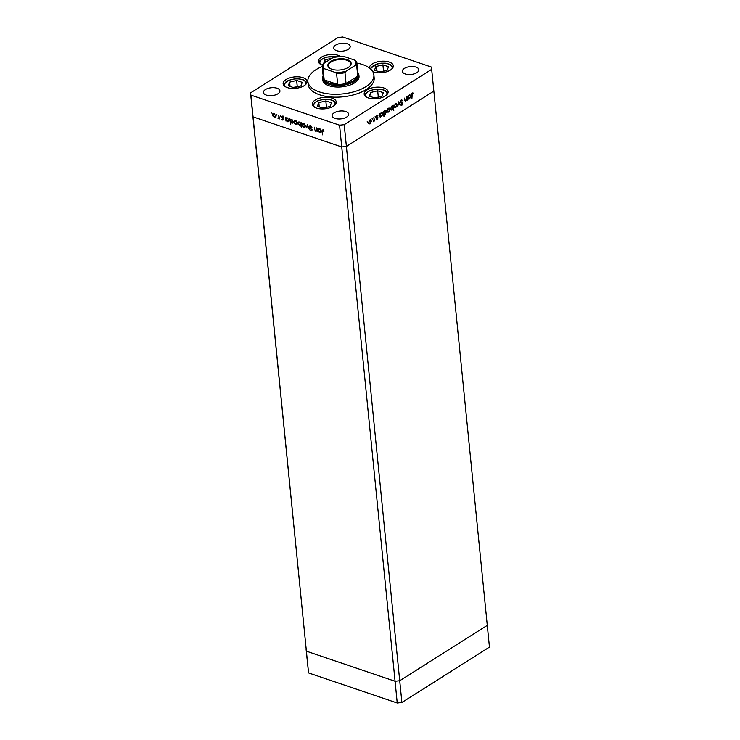 <?xml version="1.0" encoding="UTF-8"?>
<svg xmlns="http://www.w3.org/2000/svg" width="740" height="740" viewBox="0 0 740 740"><rect width="100%" height="100%" fill="white"/><g stroke="black" fill="none" stroke-linecap="round" stroke-linejoin="round"><path stroke-width="1.11" d="M250.546 92.898L306.388 651.172L395.068 681.253L399.73 680.726L487.281 625.356L399.73 680.726L395.068 681.253L306.388 651.172L306.055 648.952L308.562 672.919L397.241 703L401.894 702.482L489.454 647.102L431.439 67.081L342.759 37L338.106 37.518L250.546 92.898L250.888 95.108L339.568 125.19L344.22 124.672L431.781 69.292M308.562 672.919L253.061 116.865L341.732 146.946L346.394 146.418L433.945 91.048L346.394 146.418L401.894 702.482M250.888 95.108L253.061 116.865L341.732 146.946L397.241 703M322.585 78.56L322.723 80.003A18.241 8.704 -5.7 0 0 328.986 85.72A18.241 8.704 -5.7 0 0 348.818 85.442A18.241 8.704 -5.7 0 0 359.02 76.386L358.882 74.934A18.241 8.704 174.3 0 1 348.67 83.99A18.241 8.704 174.3 0 1 328.838 84.267A18.241 8.704 174.3 0 1 322.585 78.56A18.241 8.704 174.3 0 1 323.149 75.896M322.224 66.517A33.161 15.827 -5.7 0 0 307.877 81.492A33.161 15.827 -5.7 0 0 319.255 91.871A33.161 15.827 -5.7 0 0 355.32 91.372A33.161 15.827 -5.7 0 0 373.876 74.907A33.161 15.827 -5.7 0 0 362.489 64.519A33.161 15.827 -5.7 0 0 356.846 63.067M307.877 81.492L308.164 84.388A33.161 15.827 -5.7 0 0 319.541 94.766A33.161 15.827 -5.7 0 0 355.607 94.267A33.161 15.827 -5.7 0 0 374.163 77.802L373.876 74.907M287.268 87.57A12.025 5.735 -5.7 0 0 300.338 87.394A12.025 5.735 -5.7 0 0 307.063 81.428A12.025 5.735 -5.7 0 0 302.938 77.663A12.025 5.735 -5.7 0 0 289.867 77.839A12.025 5.735 -5.7 0 0 283.143 83.814A12.025 5.735 -5.7 0 0 287.268 87.57M340.335 56.323A12.025 5.735 -5.7 0 0 338.226 55.343A12.025 5.735 -5.7 0 0 325.156 55.519A12.025 5.735 -5.7 0 0 318.431 61.494A12.025 5.735 -5.7 0 0 322.381 65.194M372.821 71.697A12.025 5.735 -5.7 0 0 373.515 71.956A12.025 5.735 -5.7 0 0 386.595 71.78A12.025 5.735 -5.7 0 0 393.319 65.805A12.025 5.735 -5.7 0 0 389.194 62.049A12.025 5.735 -5.7 0 0 376.327 62.16A12.025 5.735 -5.7 0 0 369.38 67.978M368.298 97.911A12.025 5.735 -5.7 0 0 381.368 97.736A12.025 5.735 -5.7 0 0 388.093 91.76A12.025 5.735 -5.7 0 0 383.968 88.005A12.025 5.735 -5.7 0 0 370.897 88.18A12.025 5.735 -5.7 0 0 364.173 94.156A12.025 5.735 -5.7 0 0 368.298 97.911M316.452 108.058A12.025 5.735 -5.7 0 0 329.522 107.874A12.025 5.735 -5.7 0 0 336.247 101.907A12.025 5.735 -5.7 0 0 332.121 98.142A12.025 5.735 -5.7 0 0 319.051 98.318A12.025 5.735 -5.7 0 0 312.326 104.294A12.025 5.735 -5.7 0 0 316.452 108.058M416.046 67.109A8.288 3.959 174.3 0 1 418.886 69.708A8.288 3.959 174.3 0 1 414.252 73.824A8.288 3.959 174.3 0 1 405.233 73.945A8.288 3.959 174.3 0 1 402.394 71.355A8.288 3.959 174.3 0 1 407.028 67.229A8.288 3.959 174.3 0 1 416.046 67.109M277.093 88.245A8.288 3.959 174.3 0 1 279.933 90.844A8.288 3.959 174.3 0 1 275.298 94.96A8.288 3.959 174.3 0 1 266.28 95.081A8.288 3.959 174.3 0 1 263.44 92.491A8.288 3.959 174.3 0 1 268.074 88.375A8.288 3.959 174.3 0 1 277.093 88.245M336.543 50.644A8.288 3.959 -5.7 0 0 345.552 50.523A8.288 3.959 -5.7 0 0 350.196 46.407A8.288 3.959 -5.7 0 0 347.347 43.808A8.288 3.959 -5.7 0 0 338.337 43.928A8.288 3.959 -5.7 0 0 333.694 48.054A8.288 3.959 -5.7 0 0 336.543 50.644M334.98 118.382A8.288 3.959 -5.7 0 0 343.989 118.261A8.288 3.959 -5.7 0 0 348.632 114.145A8.288 3.959 -5.7 0 0 345.784 111.546A8.288 3.959 -5.7 0 0 336.774 111.675A8.288 3.959 -5.7 0 0 332.131 115.792A8.288 3.959 -5.7 0 0 334.98 118.382M316.507 127.881L317.275 131.72L316.812 130.915L315.675 131.239L314.287 128.954L314.491 127.197L314.796 129.796L315.693 130.804L316.683 130.194L316.507 127.881M317.173 130.693L316.1 130.851M315.693 130.804L317.099 129.935M309.403 126.669L310.513 125.717L311.956 127.28L310.569 126.244L309.801 126.808L311.984 130.231L311.022 131.045L309.773 129.796L311.013 130.536L311.586 130.111L309.403 126.669L309.912 126.346M309.764 125.754L310.513 125.717M310.994 125.976L309.801 126.808M311.984 130.231L311.29 130.582M311.013 130.536L311.919 129.907M307.322 124.764L309.2 128.982L307.452 125.781L306.231 127.974L307.322 124.764M305.121 127.067L303.964 127.271L302.697 126.244L302.124 124.783L302.614 123.469L303.585 123.432L305.426 125.902L304.945 127.224M296.999 124.311L295.843 124.514L294.566 123.488L293.993 122.026L294.483 120.713L295.454 120.676L297.304 123.145L296.814 124.468M286.621 117.845L286.084 118.178L287.324 117.919L289.183 120.407L288.683 121.693L287.693 121.749L286.325 120.555L286.001 121.11L285.631 117.401L286.334 117.956M271.081 112.406L271.164 113.248L271.164 112.443M344.22 124.672L346.394 146.418L341.732 146.946L339.568 125.19M275.474 117.013L274.318 117.216L273.042 116.189L272.477 114.728L272.968 113.414L273.939 113.377L275.779 115.847L275.298 117.16M276.742 114.33L276.825 115.172L276.825 114.367M278.739 115.07L279.498 118.909L279.054 118.224L277.981 118.335L278.915 117.558L278.739 115.07M279.406 118.002L278.332 118.576L278.518 117.993M278.36 118.141L279.341 117.299M280.275 115.523L280.358 116.374L280.358 115.56M283.448 119.371L282.736 120.065L281.866 119.26L283.05 119.251L281.579 117.003L282.412 116.254L283.374 117.059L281.977 117.114L283.448 119.371L282.736 120.065L283.272 119.723L282.403 118.918M282.689 119.612L283.374 119.047M282.329 117.29L282.125 116.661L281.579 117.003L282.412 116.254M282.846 116.485L281.977 117.114M290.764 119.251L290.237 119.584L291.468 119.325L293.327 121.813L292.827 123.099L291.838 123.154L290.469 121.933L290.69 124.154L289.775 118.807L290.478 119.362M301.421 125.347L299.839 125.865L297.98 123.377L298.47 122.091L299.469 122.035L300.829 123.219L301.152 122.674L301.67 127.872L300.801 125.809M318.792 128.751L318.256 129.093L319.495 128.825L321.345 131.322L320.855 132.608L319.865 132.663L318.496 131.47L318.172 132.025L317.802 128.316L318.496 128.871M323.519 130.222L322.621 131.59L322.566 134.837L322.224 131.406L323.065 129.981L323.99 131.23L322.76 130.518L323.389 130.129M322.455 129.99L323.065 129.981M405.474 100.871L404.669 100.011L404.484 98.124L405.122 100.464L405.909 100.751L406.907 96.589L407.278 100.298L406.871 99.844L405.252 101.362M404.706 100.326L405.909 100.751M402.051 103.258L400.433 102L401.376 99.946L402.643 100.326L401.432 100.464L400.775 101.796L402.699 103.517L401.885 105.293L400.793 105.071L402.366 103.757L401.348 103.026M401.376 99.946L402.643 100.326L401.848 100.381M402.347 100.788L400.969 100.307M400.442 102.028L402.412 102.879L401.792 102.666L402.079 103.313M401.543 104.849L401.885 105.293L400.793 105.071M401.071 104.571L401.875 104.747M398.61 101.833L400.294 104.71L398.74 102.823L397.722 106.338L398.61 101.833M395.382 103.803L397.001 104.812L395.761 107.642L394.651 107.698L394.143 106.625L395.382 103.803L396.27 103.628M395.271 107.346L395.761 107.642L394.651 107.698M388.352 108.253L389.971 109.261L388.731 112.092L387.621 112.147L387.113 111.065L388.352 108.253L389.24 108.077M388.232 111.796L388.731 112.092L387.621 112.147M381.304 112.711L382.941 113.729L381.674 116.559L380.48 116.513L380.212 117.41L379.842 113.701L380.249 114.127L382.201 112.545M381.156 116.273L380.11 116.383M367.299 121.573L367.382 122.415L367.216 121.638M369.769 120.01L371.397 121.008L370.157 123.848L369.047 123.895L368.529 122.822L369.769 120.01L370.657 119.825M369.658 123.543L370.157 123.848L369.047 123.895M372.202 118.474L372.285 119.316L372.109 118.548M373.876 117.475L374.588 120.972L374.19 120.638L373.275 121.739L374.07 120.037L373.876 117.475M375.208 116.569L375.291 117.41L375.115 116.642M377.992 117.854L377.391 119.27L376.623 119.186L377.65 118.085L376.355 116.985L377.058 115.394L377.9 115.403L376.688 116.744L377.807 117.364L377.992 117.854L377.372 117.725M376.41 118.641L377.391 119.27L376.623 119.186M376.827 118.724L377.345 118.816M377.52 117.808L376.54 117.475M377.705 115.884L376.725 115.708M376.346 116.883L377.807 117.364L377.178 117.151L377.363 117.642M384.893 110.436L386.53 111.453L385.272 114.284L384.069 114.21L383.949 116.642L383.431 111.435L383.838 111.86L385.79 110.269M384.745 114.006L383.699 114.08M391.691 109.603L390.554 108.891L391.812 106.061L393.005 106.107L393.282 105.21L393.8 110.408L393.245 108.456L391.293 110.075M391.812 106.061L393.005 106.107L392.339 105.857M409.146 95.099L410.783 96.117L409.516 98.947L408.323 98.901L408.055 99.808L407.685 96.098L408.092 96.524L410.043 94.933M408.998 98.66L407.953 98.772M412.273 93.61L411.875 98.836L411.532 95.414L412.236 93.074L413.207 93.083L411.838 93.462M412.236 93.074L412.763 92.935M369.528 123.636L368.418 123.682M370.333 119.788L370.703 120.435M369.389 120.315L370.518 120.333L369.658 120.084M368.252 122.387L369.482 123.173M368.871 122.599L370.111 123.386L371.055 121.221L369.815 120.463L368.52 122.479M368.816 123.303L370.111 123.386M376.762 119.057L376.003 118.974M377.086 115.671L376.493 115.625L377.086 115.671M376.197 116.828L377.178 117.151M381.877 112.499L382.256 113.174M381.054 116.347L379.861 116.3M380.915 113.026L382.043 113.044L381.174 112.804M379.74 115.126L381.007 115.893M380.369 115.338L381.627 116.106L382.599 113.942L381.341 113.174L379.99 115.209M380.295 116.032L381.627 116.106M385.466 110.232L385.845 110.908M384.643 114.071L383.45 113.997M384.504 110.76L385.632 110.778L384.763 110.528M383.329 112.85L384.596 113.618M383.958 113.063L385.216 113.831L386.188 111.666L384.93 110.908L383.579 112.942M383.884 113.757L385.216 113.831M388.102 111.879L386.992 111.934M388.907 108.04L389.286 108.688M387.964 108.567L389.092 108.576L388.232 108.336M386.826 110.639L388.065 111.425M387.446 110.852L388.685 111.638L389.629 109.474L388.398 108.706L387.094 110.732M387.39 111.546L388.685 111.638M392.755 106.024L392.801 106.514M391.562 109.696L390.998 109.909M390.267 108.466L391.525 109.233M390.535 108.558L392.154 109.446L393.125 107.282L391.71 106.135M391.432 106.375L390.896 108.678M390.822 109.363L392.154 109.446M395.142 107.439L394.032 107.485M395.937 103.591L396.316 104.238M394.993 104.118L396.122 104.127L395.262 103.887M393.856 106.19L395.095 106.976M394.485 106.403L395.715 107.189L396.668 105.025L395.428 104.266L394.124 106.283M394.429 107.097L395.715 107.189M399.683 104.507L400.294 104.71M401.718 100.575L400.803 100.252M402.162 103.341L402.699 103.517M401.265 105.08L400.174 104.858M400.442 104.358L401.246 104.534M401.422 103.045L400.867 102.86L401.422 103.045M404.493 100.252L405.279 100.538M409.71 94.896L410.099 95.562M408.896 98.734L407.703 98.688M408.757 95.423L409.886 95.442L409.007 95.192M407.583 97.514L408.841 98.281M408.212 97.726L409.47 98.494L410.441 96.33L409.183 95.562L407.832 97.597M408.138 98.42L409.47 98.494M412.559 92.944L413.05 93.601M412.421 93.388L411.903 93.314M411.94 93.323L412.522 93.527M276.02 116.67L274.318 117.216M273.005 114.099L273.264 113.303M274.068 113.424L272.866 114.857L274.272 116.763L275.252 116.476M274.522 113.488L273.411 114.515M274.818 116.421L275.928 115.366M274.383 113.581L273.985 113.831L275.724 115.496M274.272 116.763L275.391 115.708M279.591 117.891L278.878 118.233M278.906 117.808L279.461 117.216L278.906 117.808M282.125 116.661L282.957 115.912M283.022 116.374L282.514 116.772L283.022 116.374M286.325 118.641L286.269 118.067M288.933 121.471L287.693 121.749M287.444 117.956L286.204 119.381L287.638 121.295L288.646 121.008M287.897 118.021L286.75 119.038M288.184 120.953L289.331 119.926M287.749 118.113L287.351 118.363L289.118 120.056M287.638 121.295L288.785 120.269M290.478 120.047L290.422 119.473M293.077 122.877L291.838 123.154M291.588 119.371L290.358 120.787L291.791 122.701L292.79 122.424M292.041 119.427L290.894 120.444M292.328 122.359L293.475 121.332M291.893 119.519L291.495 119.769L293.271 121.462M291.791 122.701L292.938 121.674M297.536 123.969L295.843 124.514M294.529 121.397L294.779 120.602M295.593 120.731L294.391 122.156L295.796 124.061L296.768 123.774M296.046 120.787L294.927 121.813M296.342 123.719L297.452 122.664M295.898 120.879L297.249 122.794M295.796 124.061L296.907 123.007M301.606 125.227L299.839 125.865M298.507 122.775L298.766 121.971M300.829 125.134L299.802 125.421L300.949 124.394L299.515 122.488L298.738 122.535L299.598 122.081M300.338 125.079L301.485 124.061M300.052 122.146L298.914 123.164M299.904 122.239L298.368 123.506L299.802 125.421M305.666 126.725L303.964 127.271M302.651 124.154L302.91 123.358M303.724 123.488L302.512 124.912L303.927 126.817L304.899 126.531M304.168 123.543L303.058 124.57M304.464 126.475L305.574 125.421M304.029 123.636L303.631 123.885L305.37 125.55M303.927 126.817L305.037 125.763M306.813 127.65L306.231 127.974M306.776 127.632L307.581 125.245M311.105 125.902L310.338 126.466L311.105 125.902M311.549 130.194L312.132 129.778M309.949 126.318L310.069 125.661M317.358 130.573L316.211 130.897M316.239 130.462L317.229 129.852L316.239 130.462M318.496 129.555L318.44 128.973M321.105 132.386L319.865 132.663M319.606 128.871L318.376 130.296L319.81 132.201L320.818 131.924M320.059 128.936L318.921 129.953M320.355 131.859L321.493 130.841M319.921 129.028L319.523 129.278L321.289 130.971M319.81 132.201L320.957 131.184M322.76 131.063L323.602 129.639M323.639 130.148L323.158 131.248M347.115 59.598A11.692 5.578 174.3 0 1 349.567 66.461A11.692 5.578 174.3 0 1 331.881 69.246A11.692 5.578 174.3 0 1 330.031 68.413A11.692 5.578 174.3 0 1 331.65 60.893A11.692 5.578 174.3 0 1 347.115 59.598M349.363 66.637A11.193 5.337 -5.7 0 0 350.677 63.742A11.193 5.337 -5.7 0 0 346.838 60.245A11.193 5.337 -5.7 0 0 334.665 60.412A11.193 5.337 -5.7 0 0 328.403 65.971A11.193 5.337 -5.7 0 0 330.262 68.543M324.324 68.728L323.084 69.005A17.409 8.307 174.3 0 1 322.252 66.877L323.334 77.746A17.409 8.307 -5.7 0 0 324.175 79.883A17.409 8.307 -5.7 0 0 329.309 83.204A17.409 8.307 -5.7 0 0 337.68 84.462A17.409 8.307 -5.7 0 0 346.052 83.528L357.744 76.137A17.409 8.307 -5.7 0 0 357.984 74.296L356.893 63.418A17.409 8.307 174.3 0 1 356.661 65.259L355.45 65.259A16.585 7.909 -5.7 0 0 354.673 60.116L343.786 56.425A16.585 7.909 -5.7 0 0 332.972 57.627L323.546 63.584A16.585 7.909 -5.7 0 0 324.324 68.728L335.22 72.418A16.585 7.909 -5.7 0 0 346.033 71.216L355.45 65.259M346.033 71.216L344.97 72.659L346.052 83.528A17.409 8.307 -5.7 0 0 357.744 76.137L356.661 65.259M323.084 69.005L324.175 79.883L337.68 84.462L336.598 73.593L335.22 72.418M357.799 72.437A18.241 8.704 174.3 0 1 358.882 74.934M354.673 60.116L356.051 61.281A17.409 8.307 174.3 0 1 356.893 63.418L355.894 60.911M342.546 56.703L343.786 56.425M332.972 57.627L334.175 57.637M323.546 63.584L322.538 64.704L322.252 66.877M288.23 85.775L293.845 87.681L300.875 85.969L302.272 82.353L296.657 80.447L289.627 82.159L288.23 85.775M290.052 86.395L289.627 82.159M298.091 86.654L293.003 87.403M297.239 86.367L296.657 80.447M332.094 58.183L324.916 59.838L323.667 63.511M325.184 62.549L324.916 59.838M317.404 106.264L323.029 108.169L330.049 106.458L331.455 102.842L325.831 100.927L318.811 102.638L317.404 106.264M319.236 106.875L318.811 102.638M327.265 107.133L322.187 107.883M326.423 106.847L325.831 100.927M369.26 96.117L374.875 98.022L381.905 96.311L383.302 92.694L377.687 90.789L370.657 92.5L369.26 96.117M371.082 96.737L370.657 92.5M379.121 96.996L374.033 97.736M378.269 96.709L377.687 90.789M374.477 70.161L380.101 72.067L387.122 70.356L388.519 66.739L382.904 64.833L375.883 66.544L374.477 70.161M376.299 70.781L375.883 66.544M384.338 71.04L379.25 71.78M383.496 70.753L382.904 64.833M376.568 117.503L377.095 117.678M344.97 72.659A17.409 8.307 174.3 0 1 336.598 73.593M305.5 84.675A10.693 5.106 -5.7 0 0 302.568 79.781A10.693 5.106 -5.7 0 0 291.764 79.495A10.693 5.106 -5.7 0 0 285.325 86.691M335.729 56.878A10.693 5.106 -5.7 0 0 327.043 57.174A10.693 5.106 -5.7 0 0 320.614 64.371M334.684 105.163A10.693 5.106 -5.7 0 0 331.742 100.261A10.693 5.106 -5.7 0 0 320.938 99.974A10.693 5.106 -5.7 0 0 314.509 107.171M386.53 95.016A10.693 5.106 -5.7 0 0 383.598 90.123A10.693 5.106 -5.7 0 0 372.793 89.836A10.693 5.106 -5.7 0 0 366.356 97.033M391.747 69.061A10.693 5.106 -5.7 0 0 388.815 64.167A10.693 5.106 -5.7 0 0 378.011 63.881A10.693 5.106 -5.7 0 0 370.851 69.209M377.382 117.734L376.762 117.521M377.529 115.782L376.901 115.57M376.938 117.105L376.309 116.892M401.894 100.39L401.265 100.187M401.57 102.536L400.95 102.324M401.45 104.83L400.821 104.618M405.418 100.862L404.799 100.649M278.656 118.113L279.193 117.771M282.921 119.603L283.457 119.26M282.134 116.726L282.671 116.383M310.005 126.263L310.55 125.92M311.429 130.527L311.975 130.185M316.35 130.767L316.887 130.425M333.564 57.35L343.12 56.286M306.915 82.658L303.825 79.975L299.062 78.81L294.687 78.838L288.554 80.364L286.093 81.715L283.531 84.989M336.293 56.777L326.849 57.045L323.833 58.044L319.967 60.643L318.82 62.669M336.099 103.138L333 100.455L328.236 99.29L323.87 99.317L317.728 100.844L315.277 102.194L312.715 105.469M387.945 92.99L384.856 90.317L380.092 89.142L375.716 89.17L369.584 90.696L365.708 93.305L364.561 95.331M393.171 67.035L390.072 64.362L385.309 63.187L380.943 63.215L377.807 63.751L370.102 68.552"/></g></svg>

